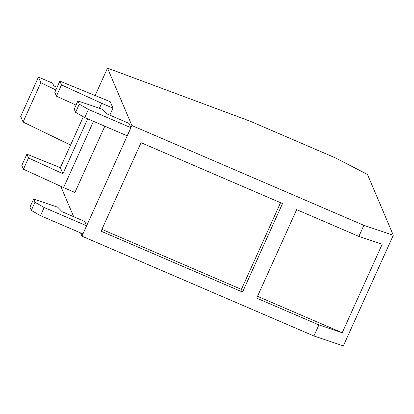 <?xml version="1.0" encoding="UTF-8"?>
<svg xmlns="http://www.w3.org/2000/svg" width="414" height="414" viewBox="0 0 414 414"><rect width="100%" height="100%" fill="white"/><g stroke="black" fill="none" stroke-linecap="round" stroke-linejoin="round"><path stroke-width="0.62" d="M56.413 96.157L61.489 84.917L59.88 81.128L54.803 92.369L56.413 96.157L76.026 105.12M87.706 118.854L62.928 173.72L60.356 167.665L83.338 116.769M62.928 173.72L28.499 157.982L26.889 154.194L60.356 167.665M101.911 229.372L241.409 289.386L280.547 202.705M26.889 154.194L21.813 165.434L23.422 169.222L28.499 157.982M93.502 121.349L63.59 187.589L23.422 169.222M61.489 84.917L101.658 103.277L99.438 108.204M109.824 115.128L112.975 108.147L110.243 101.715L59.88 81.128M79.271 104.178L88.441 109.436L130.881 127.693L129.059 123.403L106.424 113.669L102.067 109.161L77.904 100.959L74.225 109.11L75.591 112.329L79.271 104.178L77.904 100.959M75.591 112.329L84.761 117.586L127.201 135.844L130.881 127.693M88.441 109.436L84.761 117.586M34.988 202.255L33.622 199.036L29.943 207.186L31.309 210.405L34.988 202.255L44.158 207.512L40.479 215.663L31.309 210.405M33.622 199.036L57.779 207.238L62.141 211.745L84.777 221.48L86.598 225.77L44.158 207.512M70.561 145.066L23.081 122.037L40.841 82.691L38.466 77.087L52.609 83.173L53.748 85.853L57.096 87.297M23.081 122.037L20.7 116.432L38.466 77.087M141.05 142.69L282.508 203.553L242.547 292.061L101.083 231.203L141.05 142.69M242.547 292.061L241.409 289.386M256.69 298.147L296.657 209.639L358.871 236.404L382.189 244.244L342.223 332.758L318.909 324.912L256.69 298.147M40.841 82.691L55.88 89.983M63.59 187.589L74.908 192.453L104.82 126.213M112.975 108.147L101.658 103.277M40.479 215.663L82.919 233.92L86.598 225.77M257.518 296.315L342.223 332.758M358.871 236.404L363.865 225.34L393.3 235.24L343.346 345.881L313.91 335.977L318.909 324.912M80.554 232.906L81.941 236.182L131.9 125.54L363.865 225.34M81.941 236.182L313.91 335.977M60.755 186.29L73.671 216.703M131.9 125.54L107.511 68.119L95.215 95.349M393.3 235.24L367.477 174.439L335.18 157.786L250.097 121.183L107.511 68.119"/></g></svg>
